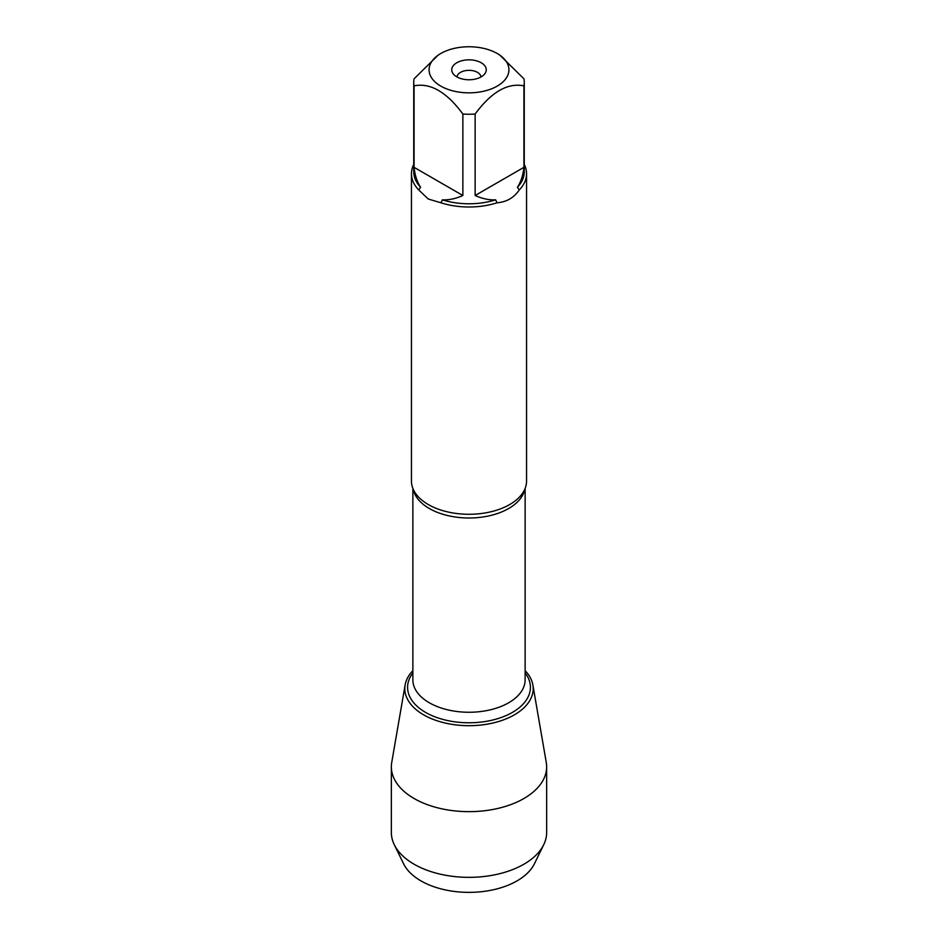 <?xml version="1.0" encoding="UTF-8"?>
<svg xmlns="http://www.w3.org/2000/svg" width="938" height="938" viewBox="0 0 938 938"><rect width="100%" height="100%" fill="white"/><g stroke="black" fill="none" stroke-linecap="round" stroke-linejoin="round"><path stroke-width="1.41" d="M411.442 173.764L411.442 481.053A57.558 33.229 0 0 0 416.026 494.045A57.558 33.229 0 0 0 428.303 504.55A57.558 33.229 0 0 0 521.974 494.045A57.558 33.229 0 0 0 526.558 481.053L526.558 173.764A57.558 33.229 180 0 1 519.265 189.957C513.907 197.789 506.508 202.057 497.046 202.784A57.558 33.229 180 0 1 440.954 202.784L428.303 199.044L418.735 189.957A57.558 33.229 180 0 1 411.442 173.764A57.558 33.229 180 0 1 413.74 164.455M524.26 164.455A57.558 33.229 180 0 1 526.558 173.764M473.432 46.9A39.912 23.04 0 0 0 440.778 53.501A39.912 23.04 0 0 0 440.778 86.097A39.912 23.04 0 0 0 497.222 86.097A39.912 23.04 0 0 0 497.222 53.501A39.912 23.04 0 0 0 473.432 46.9M440.778 53.501L438.468 54.838L414.08 78.792A55.26 31.904 0 0 0 413.74 82.333A55.26 31.904 0 0 0 414.08 85.874C430.366 82.591 446.629 91.983 462.868 114.037A55.26 31.904 0 0 0 475.132 114.037C491.418 91.959 507.681 82.567 523.92 85.874A55.26 31.904 0 0 0 524.26 82.333A55.26 31.904 0 0 0 523.92 78.792L499.532 54.838L497.222 53.501M414.08 85.874L414.08 167.339C414.913 175.242 417.082 181.89 420.587 187.26A55.26 31.904 180 0 1 413.74 171.889L413.74 82.333M475.132 114.037L475.132 195.503C482.402 198.739 489.237 200.181 495.639 199.829A55.26 31.904 180 0 1 442.361 199.829C448.763 200.181 455.598 198.739 462.868 195.503L462.868 114.037M524.26 82.333L524.26 171.889A55.26 31.904 180 0 1 517.413 187.26C520.918 181.89 523.087 175.242 523.92 167.339L523.92 85.874M440.954 202.784L442.361 199.829M495.639 199.829L497.046 202.784M420.587 187.26L418.735 189.957M519.265 189.957L517.413 187.26M525.128 670.658A64.183 37.051 180 0 1 469 725.684A64.183 37.051 180 0 1 412.872 670.658A64.183 37.051 0 0 0 405.134 684.951A64.183 37.051 0 0 0 423.624 714.826A64.183 37.051 0 0 0 496.483 722.119A64.183 37.051 0 0 0 532.866 684.951A64.183 37.051 0 0 0 525.128 670.658M481.206 62.752A17.271 9.966 180 0 1 484.758 73.868A17.271 9.966 180 0 1 469 79.765A17.271 9.966 180 0 1 453.242 73.868A17.271 9.966 180 0 1 459.21 61.591A17.271 9.966 180 0 1 481.206 62.752M523.92 167.339L475.132 195.503M462.868 195.503L414.08 167.339M480.983 76.975A11.995 6.929 0 0 0 477.477 72.367A11.995 6.929 0 0 0 464.638 70.807A11.995 6.929 0 0 0 457.017 76.975M405.134 684.951L391.744 762.371A77.643 44.825 0 0 0 391.357 766.827A77.643 44.825 0 0 0 414.104 798.519A77.643 44.825 0 0 0 498.711 808.239A77.643 44.825 0 0 0 546.643 766.827A77.643 44.825 0 0 0 546.256 762.371L532.866 684.951M391.357 766.827L391.357 832.534A77.643 44.825 0 0 0 394.265 844.669A77.643 44.825 0 0 0 414.104 864.226A77.643 44.825 0 0 0 543.735 844.669A77.643 44.825 0 0 0 546.643 832.534L546.643 766.827M543.735 844.669L534.426 863.757A67.97 39.244 180 0 1 420.939 880.876A67.97 39.244 180 0 1 403.575 863.757L394.265 844.669M524.752 489.319A56.128 32.408 180 0 1 469 517.999A56.128 32.408 180 0 1 413.248 489.319M412.872 488.428L412.872 679.862A56.128 32.408 0 0 0 469 712.259A56.128 32.408 0 0 0 525.128 679.862L525.128 488.428M525.128 672.945A61.404 35.445 180 0 1 469 722.776A61.404 35.445 180 0 1 412.872 672.945"/></g></svg>

